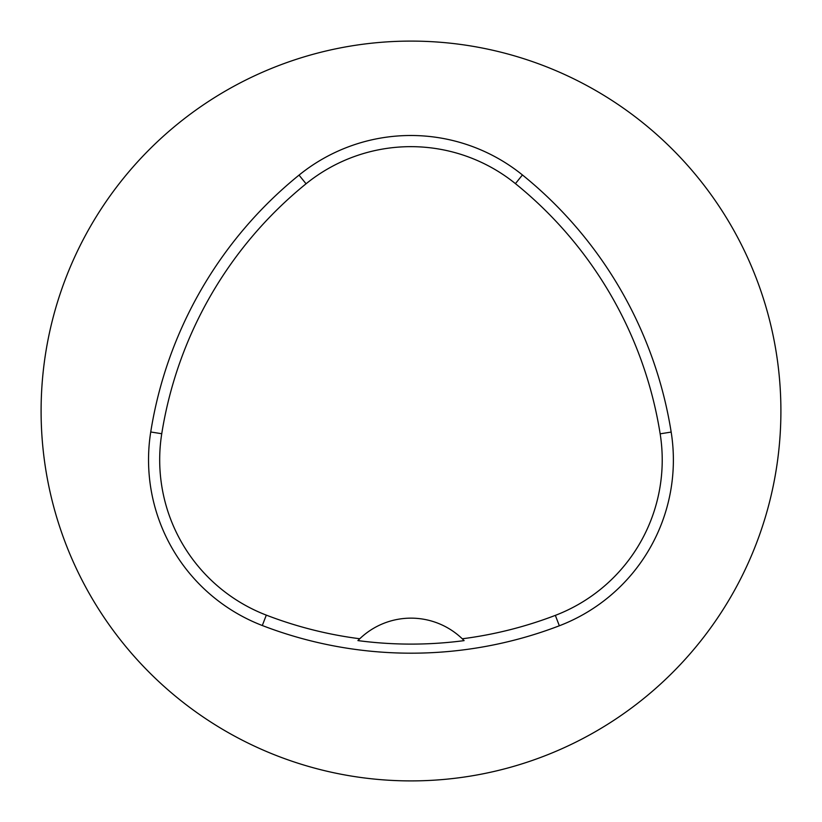 <?xml version="1.0" encoding="UTF-8"?>
<svg xmlns="http://www.w3.org/2000/svg" width="822" height="822" viewBox="0 0 822 822"><rect width="100%" height="100%" fill="white"/><g stroke="black" fill="none" stroke-linecap="round" stroke-linejoin="round"><path stroke-width="1.23" d="M780.9 411A369.9 369.9 0 0 0 226.05 90.656A369.9 369.9 0 0 0 226.05 731.344A369.9 369.9 0 0 0 780.9 411M671.173 432.074A414.288 414.288 0 0 0 522.432 174.952A177.552 177.552 0 0 0 299.033 175.117A414.288 414.288 0 0 0 150.734 431.982A177.552 177.552 0 0 0 262.3 625.521A414.288 414.288 0 0 0 559.34 625.778A177.552 177.552 0 0 0 671.173 432.074L660.158 433.831A403.14 403.14 0 0 0 515.425 183.635A166.404 166.404 0 0 0 306.061 183.779A403.14 403.14 0 0 0 161.749 433.728A166.404 166.404 0 0 0 266.307 615.123A403.14 403.14 0 0 0 359.769 638.756L357.919 640.595A405.195 405.195 0 0 0 464.111 640.626A73.98 73.98 0 0 0 462.55 639.064M464.111 640.626L462.262 638.786A403.14 403.14 0 0 0 555.343 615.37A166.404 166.404 0 0 0 660.158 433.831M462.262 638.786A73.98 73.98 0 0 0 359.769 638.756M359.481 639.033A73.98 73.98 0 0 0 357.919 640.595M515.425 183.635L522.432 174.952M306.061 183.779L299.033 175.117M161.749 433.728L150.734 431.982M266.307 615.123L262.3 625.521M555.343 615.37L559.34 625.778"/></g></svg>
